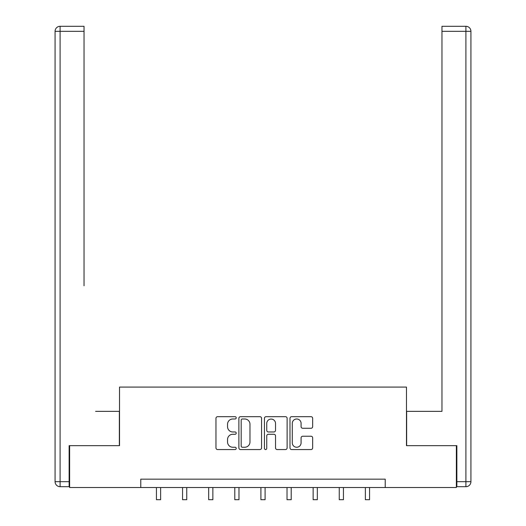 <?xml version="1.0" encoding="UTF-8"?>
<svg xmlns="http://www.w3.org/2000/svg" width="526" height="526" viewBox="0 0 526 526"><rect width="100%" height="100%" fill="white"/><g stroke="black" fill="none" stroke-linecap="round" stroke-linejoin="round"><path stroke-width="0.79" d="M236.213 417.835A1.151 1.151 0 0 0 235.063 416.684L217.606 416.684A1.644 1.644 0 0 0 215.962 418.328L215.962 447.909A1.644 1.644 0 0 0 217.606 449.552L235.063 449.552A1.151 1.151 0 0 0 236.213 448.402A1.151 1.151 0 0 0 235.063 447.251L232.808 447.251A5.26 5.26 0 0 1 227.548 441.991L227.548 439.526A5.26 5.26 0 0 1 232.808 434.272L235.063 434.272A1.151 1.151 0 0 0 236.213 433.122A1.151 1.151 0 0 0 235.063 431.971L232.808 431.971A5.26 5.26 0 0 1 227.548 426.711L227.548 424.245A5.26 5.26 0 0 1 232.808 418.985L235.063 418.985A1.151 1.151 0 0 0 236.213 417.835M311.024 428.269A1.644 1.644 0 0 0 312.668 426.625L312.668 418.328A1.644 1.644 0 0 0 311.024 416.684L291.634 416.684A1.644 1.644 0 0 0 289.99 418.328L289.99 447.909A1.644 1.644 0 0 0 291.634 449.552L311.024 449.552A1.644 1.644 0 0 0 312.668 447.909L312.668 437.882A1.644 1.644 0 0 0 311.024 436.238L302.726 436.238A1.644 1.644 0 0 0 301.082 437.882L301.082 442.853A4.399 4.399 0 0 1 296.69 447.251A4.399 4.399 0 0 1 292.292 442.853L292.292 423.384A4.399 4.399 0 0 1 296.69 418.985A4.399 4.399 0 0 1 301.082 423.384L301.082 426.625A1.644 1.644 0 0 0 302.726 428.269L311.024 428.269M84.035 26.3L60.096 26.3L84.035 26.3L73.318 26.3L84.035 26.3L84.035 31.323L60.096 31.323L60.096 481.671L69.136 481.671L69.136 445.673L119.527 445.673L119.527 387.077L406.473 387.077L406.473 445.673L456.364 445.673L456.364 487.53L385.216 487.53L385.216 479.16L140.784 479.16L140.784 487.53L385.216 487.53M69.636 445.673L69.636 487.53L140.784 487.53M261.56 418.328A1.644 1.644 0 0 0 259.916 416.684L240.527 416.684A1.644 1.644 0 0 0 238.883 418.328L238.883 447.909A1.644 1.644 0 0 0 240.527 449.552L259.916 449.552A1.644 1.644 0 0 0 261.56 447.909L261.56 418.328M266.084 416.684L285.473 416.684A1.644 1.644 0 0 1 287.117 418.328L287.117 447.909A1.644 1.644 0 0 1 285.473 449.552L277.176 449.552A1.644 1.644 0 0 1 275.532 447.909L275.532 435.909A1.644 1.644 0 0 0 273.888 434.272L268.385 434.272A1.644 1.644 0 0 0 266.741 435.909L266.741 448.402A1.151 1.151 0 0 1 265.591 449.552A1.151 1.151 0 0 1 264.44 448.402L264.44 418.328A1.644 1.644 0 0 1 266.084 416.684M242.335 418.985A1.151 1.151 0 0 0 241.184 420.136L241.184 446.101A1.151 1.151 0 0 0 242.335 447.251L244.721 447.251A5.26 5.26 0 0 0 249.975 441.991L249.975 424.245A5.26 5.26 0 0 0 244.721 418.985L242.335 418.985M275.532 423.463A4.399 4.399 0 0 0 271.133 419.071A4.399 4.399 0 0 0 266.741 423.463L266.741 430.327A1.644 1.644 0 0 0 268.385 431.971L273.888 431.971A1.644 1.644 0 0 0 275.532 430.327L275.532 423.463M156.439 487.53L156.439 499.7L160.627 499.7L160.627 487.53M119.356 445.673L119.356 411.352L95.587 411.352M84.035 31.323L84.035 285.796M55.072 481.671L60.096 481.671L60.096 486.695L69.136 486.695L60.096 486.695A5.023 5.023 0 0 1 55.072 481.671L55.072 31.323A5.023 5.023 0 0 1 60.096 26.3A5.023 5.023 0 0 0 55.072 31.323A5.023 5.023 0 0 1 60.096 26.3A5.023 5.023 0 0 0 55.072 31.323L60.096 31.323L60.096 26.3M69.136 481.671L69.136 486.695M430.413 411.352L441.965 411.352L441.965 26.3L465.904 26.3L452.682 26.3M406.644 445.673L406.644 411.352L441.965 411.352L441.965 285.796M456.864 481.671L470.928 481.671L470.928 31.323L470.928 481.671A5.023 5.023 0 0 1 465.904 486.695L456.864 486.695L456.864 445.673L456.364 445.673M465.904 26.3A5.023 5.023 0 0 1 470.928 31.323A5.023 5.023 0 0 0 465.904 26.3A5.023 5.023 0 0 1 470.928 31.323A5.023 5.023 0 0 0 465.904 26.3L465.904 31.323L441.965 31.323M182.555 487.53L182.555 499.7L186.743 499.7L186.743 487.53M208.671 487.53L208.671 499.7L212.859 499.7L212.859 487.53M234.793 487.53L234.793 499.7L238.975 499.7L238.975 487.53M260.909 487.53L260.909 499.7L265.091 499.7L265.091 487.53M287.025 487.53L287.025 499.7L291.207 499.7L291.207 487.53M313.141 487.53L313.141 499.7L317.329 499.7L317.329 487.53M339.257 487.53L339.257 499.7L343.445 499.7L343.445 487.53M365.373 487.53L365.373 499.7L369.561 499.7L369.561 487.53M465.904 486.695L465.904 31.323L470.928 31.323"/></g></svg>
